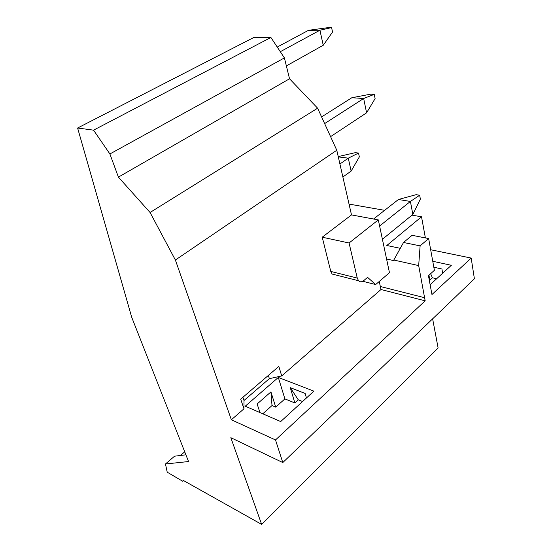 <?xml version="1.0" encoding="UTF-8"?>
<svg xmlns="http://www.w3.org/2000/svg" width="552" height="552" viewBox="0 0 552 552"><rect width="100%" height="100%" fill="white"/><g stroke="black" fill="none" stroke-linecap="round" stroke-linejoin="round"><path stroke-width="0.83" d="M185.9 454.813L174.542 456.2L165.469 463.99L167.221 472.195L182.767 481.303L183.071 480.302L261.648 524.4L438.095 347.884L432.63 318.842M182.767 481.303L183.575 480.585M165.469 463.99L188.549 461.541L131.707 317.262L77.604 128.023L253.872 37.446L270.901 37.474L93.557 130.155L77.604 128.023M180.469 455.476L184.72 451.812M386.572 258.998L393.514 260.558L403.519 242.487L412.068 235.318L428.642 238.547L420.113 245.875L403.519 242.487M412.02 215.135L421.521 216.805L386.807 245.495L400.255 248.324M349.036 204.088L384.627 210.333M425.385 237.912L421.521 216.805M242.887 397.281L244.005 400.504L243.963 408.797L240.7 399.158L278.836 366.418L281.72 375.926L380.983 289.51L380.328 286.502L424.585 297.707L425.178 300.833L275.51 439.944L282.803 462.555L474.396 278.774L471.18 258.074L431.954 294.533L428.449 275.669L434.389 270.308L428.642 238.547M471.18 258.074L430.663 249.745M430.132 284.715L451.336 265.291L432.754 261.275M424.585 297.707L418.678 265.595L420.113 245.875M282.803 462.555L230.833 437.688L261.648 524.4M302.558 401.539L298.28 399.827L294.851 402.946L290.262 387.642L305.146 393.459L306.45 397.971M262.786 413.8L272.012 405.568L275.717 407.128L284.894 398.903L294.851 402.946M436.632 278.753L432.409 277.773L429.856 280.092L428.952 275.213M429.249 279.947L429.856 280.092M335.644 274.944L332.125 274.054L330.779 271.432L322.223 237.201L351.5 214.907L336.782 150.241L175.384 260.02L150.068 212.485L118.411 177.116L109.896 153.967L93.557 130.155M109.896 153.967L284.397 57.905L270.901 37.474M118.411 177.116L289.531 78.784L284.397 57.905M150.068 212.485L317.614 108.199L289.531 78.784M336.782 150.241L317.614 108.199M175.384 260.02L231.357 419.775L243.963 408.797M380.328 286.502L379.258 281.465M244.005 400.504L269.321 378.672L281.72 375.926M275.51 439.944L231.357 419.775M380.983 289.51L425.178 300.833M245.247 406.196L280.692 421.562L313.902 391.147L278.325 377.451L245.247 406.196M362.774 281.292L375.671 284.549L389.464 272.688L378.313 219.903L351.5 214.907M418.678 265.595L393.728 260.02M433.831 267.216L441.924 269.01L442.663 273.233M259.957 412.579L257.142 403.981L270.928 391.892L275.717 407.128M284.894 398.903L278.325 377.451M290.262 387.642L298.28 399.827M272.012 405.568L270.928 391.892M430.643 273.688L432.409 277.773M269.321 378.672L268.438 375.346M375.671 284.549L367.577 277.366L363.658 280.678C361.753 282.169 360.056 282.196 358.565 280.74L357.261 278.07L349.071 242.997L378.313 219.903M322.223 237.201L349.071 242.997M412.855 214.452L410.405 201.445L398.427 199.5L416.084 194.683L419.658 195.242L420.362 199.093L412.855 214.452L382.405 239.278M379.61 226.023L410.405 201.445L419.658 195.242M398.427 199.5L373.559 219.013M338.224 156.589L355.267 152.669L358.524 153.063L359.345 156.892L351.141 171.092L342.868 176.992M338.293 156.892L348.277 158.169L351.141 171.092M339.908 163.999L348.277 158.169L358.524 153.063M324.631 123.593L363.658 98.491L366.59 112.822L375.105 98.601L374.263 94.364L370.73 94.157L351.838 97.732L363.658 98.491L374.263 94.364M366.59 112.822L330.579 136.634M351.838 97.732L321.588 116.914M331.593 27.6L319.918 30.229L308.533 30.298L328.185 27.628L331.593 27.6L332.552 32.044L323.251 45.264L286.364 65.909M280.299 51.702L319.918 30.229L323.251 45.264M308.533 30.298L277.235 47.065M330.779 271.432L357.261 278.07M332.125 274.054L358.565 280.74"/></g></svg>
